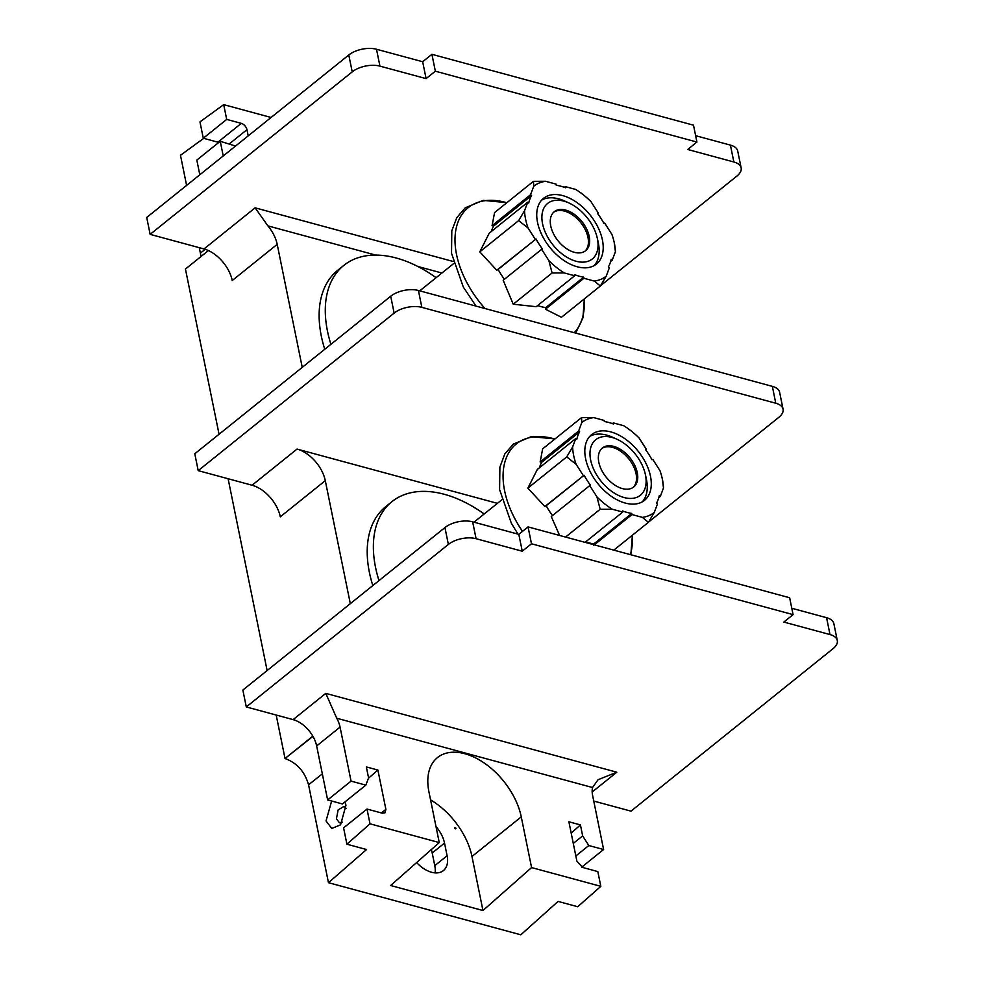 <?xml version="1.0" encoding="UTF-8"?>
<svg xmlns="http://www.w3.org/2000/svg" width="984" height="984" viewBox="0 0 984 984"><rect width="100%" height="100%" fill="white"/><g stroke="black" fill="none" stroke-linecap="round" stroke-linejoin="round"><path stroke-width="1.48" d="M203.725 138.35L180.478 155.263L186.603 185.398M199.272 247.673L200.392 253.146A25.018 15.326 -128.8 0 1 200.834 256.664M208.423 250.563L185.447 269.038L219.063 434.252M228.116 478.753L267.131 670.547M276.184 715.036L285.028 758.504C296.971 762.92 304.806 771.69 308.558 784.801L328.471 882.697L520.819 934.8L558.088 901.418L577.731 906.731L600.83 886.338L597.817 871.578L582.528 867.433L576.882 861.123L568.887 821.788L580.425 824.912L571.187 833.091M435.088 872.882A26.014 15.941 51.2 0 0 434.78 865.649L432.21 852.993A26.014 15.941 51.2 0 0 431.299 849.61M791.788 608.272L826.572 617.694A20.012 10.184 -11.5 0 1 833.854 623.61L837.286 640.486A20.012 10.184 168.5 0 1 833.067 648.653L630.99 811.148L593.746 801.062M600.83 886.338L531.581 867.581L521.262 816.868A60.036 36.789 51.2 0 0 485.235 763.719A60.036 36.789 51.2 0 0 437.486 757.582A60.036 36.789 51.2 0 0 428.938 791.862L439.258 842.575L390.636 885.514L482.959 910.52L471.976 856.498A60.036 36.789 -128.8 0 0 430.562 799.869M370.009 823.817L346.922 844.211L343.588 827.876L367.007 809.057L370.009 823.817L439.258 842.575M367.007 809.057L382.296 813.19L385.015 812.821L385.888 809.377L377.881 770.041L366.343 766.917L368.569 777.889L365.851 785.134L351.054 781.124L340.07 727.114L316.651 745.934A25.018 15.326 -128.8 0 0 293.121 719.624L246.295 706.942L242.851 690.067L444.94 527.572A20.012 10.184 -11.5 0 1 472.652 521.827L518.814 534.337L528.051 526.907L789.648 597.755L793.079 614.631L783.842 622.072L830.004 634.569A20.012 10.184 168.5 0 1 837.286 640.486M293.121 719.624L325.778 693.376L336.737 718.234A25.018 15.326 -128.8 0 1 340.07 727.114M336.737 718.234L592.503 787.52A25.018 15.326 51.2 0 0 592.626 795.515L603.61 849.524L588.813 845.527L575.837 855.957M580.425 824.912L582.651 835.883L588.813 845.527M531.581 867.581L482.959 910.52M454.51 827.851L456.047 828.257L455.309 828.848L454.51 827.851M416.626 862.562A26.014 15.941 51.2 0 0 443.403 870.594A26.014 15.941 51.2 0 0 447.105 855.736L444.522 843.079A26.014 15.941 51.2 0 0 435.986 826.523M328.471 882.697L366.565 849.536L346.922 844.211M368.422 778.295L377.881 770.041M344.929 801.948L345.974 805.207L340.562 824.826L331.756 828.479L326.036 820.939L331.645 801.025M365.851 785.134L342.432 803.953L327.635 799.943L316.651 745.934M351.054 781.124L327.635 799.943M472.652 521.827L476.084 538.703A20.012 10.184 168.5 0 0 448.372 544.447L246.295 706.942M476.084 538.703L522.246 551.212L531.495 543.783L793.079 614.631M522.246 551.212L518.814 534.337M277.205 244.352L232.236 280.514A30.012 18.401 51.2 0 0 203.995 248.952L255.139 207.833L267.894 225.877A30.012 18.401 -128.8 0 1 277.205 244.352L302.236 367.364M312.826 736.155L285.028 758.504L312.949 736.376M325.286 480.647L280.305 516.809A30.012 18.401 51.2 0 0 252.076 485.235L297.045 449.073A30.012 18.401 -128.8 0 1 325.286 480.647L350.316 603.659M324.757 349.271A115.054 70.516 -128.8 0 1 321.301 336.036A115.054 70.516 -128.8 0 1 337.684 270.329L343.846 265.385A115.054 70.516 51.2 0 0 327.463 331.079A115.054 70.516 -128.8 0 0 330.919 344.314M297.045 449.073L497.412 503.341M372.825 585.554A115.054 70.516 -128.8 0 1 369.381 572.331A115.054 70.516 -128.8 0 1 385.765 506.625L391.915 501.668A115.054 70.516 51.2 0 0 375.544 567.374A115.054 70.516 -128.8 0 0 378.988 580.597M198.215 470.647L394.141 313.109L390.709 296.233L194.783 453.772L198.215 470.647L252.076 485.235M394.141 313.109A20.012 10.184 -11.5 0 1 421.853 307.365L775.773 403.231A20.012 10.184 -11.5 0 1 783.055 409.147A20.012 10.184 -11.5 0 1 778.836 417.314L648.579 522.049M390.709 296.233A20.012 10.184 -11.5 0 1 418.421 290.489L772.342 386.355A20.012 10.184 -11.5 0 1 779.623 392.272L783.055 409.147M484.177 513.98A115.054 70.516 51.2 0 0 391.915 501.668M585.086 542.344L622.761 512.061L612.356 509.245L600.166 509.257L596.944 496.895L589.736 485.604L551.261 516.538L559.625 535.456M552.467 515.567A53.333 32.681 -128.8 0 1 546.206 505.739L544.865 506.526L527.854 488.15L537.326 469.466L575.788 438.532L572.602 447.007A57.724 35.375 51.2 0 0 576.12 464.3L566.735 456.896L527.854 488.15M539.417 467.781A53.333 32.681 -128.8 0 1 541.729 462.296L540.154 461.951L542.651 448.864L581.532 417.61L593.709 417.597L604.114 420.414L604.336 421.546A53.333 32.681 -128.8 0 1 613.573 424.043L613.339 422.911L623.745 425.728A57.724 35.375 -128.8 0 1 639.157 438.077L646.365 449.368L645.725 449.873M593.524 545.493L593.869 543.906A53.333 32.681 -128.8 0 1 589.305 542.934A53.333 32.681 -128.8 0 1 585.751 541.815M600.166 509.257L565.579 537.067M546.206 505.739L584.102 475.26A53.333 32.681 -128.8 0 0 590.511 485.284L589.736 485.604M584.102 475.26L544.865 506.526M583.327 475.592L576.12 464.3M566.735 456.896L572.602 447.007M541.729 462.296L579.625 431.816A53.333 32.681 -128.8 0 0 576.796 439.344L575.788 438.532M579.625 431.816L578.629 431.017L540.154 461.951M578.629 431.017L581.815 422.542L581.532 417.61M663.499 487.966A57.724 35.375 51.2 0 0 662.269 478.691L663.499 487.966L660.313 496.44L659.305 495.628A53.333 32.681 -128.8 0 1 656.463 503.156L657.472 503.956L654.286 512.43L648.407 522.319L613.819 550.13M648.407 522.319L642.392 517.375L631.986 514.558L594.324 544.853M593.869 543.906L631.765 513.427A53.333 32.681 -128.8 0 1 622.528 510.93L622.761 512.061M631.986 514.558L631.765 513.427M581.815 422.542A57.724 35.375 -128.8 0 1 593.709 417.597M662.269 478.691A57.724 35.375 51.2 0 0 659.981 470.672L652.773 459.38L651.986 459.712A53.333 32.681 -128.8 0 0 645.59 449.688L646.365 449.368M654.286 512.43A57.724 35.375 -128.8 0 1 642.392 517.375M612.356 509.245A57.724 35.375 -128.8 0 1 596.944 496.895M650.486 476.268A42.189 25.855 51.2 0 0 625.172 438.925A42.189 25.855 51.2 0 0 591.618 434.608A42.189 25.855 51.2 0 0 585.615 458.704A42.189 25.855 51.2 0 0 610.929 496.047A42.189 25.855 51.2 0 0 644.483 500.364A42.189 25.855 51.2 0 0 650.486 476.268M613.339 422.911L612.454 423.624M660.313 496.44L658.788 497.658M642.343 501.815A42.189 25.855 51.2 0 0 646.463 479.516A42.189 25.855 51.2 0 0 646.34 478.913L645.356 474.399A35.645 21.845 51.2 0 0 617.153 439.331A35.645 21.845 51.2 0 0 590.646 460.057A35.645 21.845 -128.8 0 0 624.163 497.547A35.645 21.845 -128.8 0 0 645.455 474.915A35.645 21.845 51.2 0 0 645.356 474.399M617.153 439.331L612.958 437.413A42.189 25.855 51.2 0 0 589.736 436.392M637.288 472.701A25.018 15.326 51.2 0 0 622.269 450.549A25.018 15.326 51.2 0 0 602.38 447.991A25.018 15.326 51.2 0 0 598.813 462.271A25.018 15.326 51.2 0 0 613.832 484.411A25.018 15.326 51.2 0 0 633.721 486.982A25.018 15.326 51.2 0 0 637.288 472.701M633.081 487.449A25.018 15.326 -128.8 0 0 636.058 473.685A25.018 15.326 51.2 0 0 621.531 451.902A25.018 15.326 51.2 0 0 601.778 448.519M203.995 248.952L150.146 234.364L352.223 71.869A20.012 10.184 168.5 0 1 379.935 66.125L426.097 78.622L435.346 71.192L696.93 142.053L687.693 149.482L733.855 161.991A20.012 10.184 168.5 0 1 741.149 167.907A20.012 10.184 168.5 0 1 736.918 176.062L600.511 285.754M199.813 174.783L196.825 160.084L220.244 141.266L235.533 146.062M150.146 234.364L146.714 217.476L348.791 54.981A20.012 10.184 -11.5 0 1 376.503 49.249L422.665 61.746L431.914 54.317L693.499 125.177L696.93 142.053M271.08 117.477L223.688 104.636L226.701 119.408L241.314 123.357A6.002 3.678 -128.8 0 1 246.959 129.679L248.214 135.853M223.233 155.952L220.244 141.266M226.701 119.408L203.282 138.227L199.961 121.893L223.688 104.636M203.282 138.227L217.907 142.188L241.314 123.357M218.719 142.483A6.002 3.678 51.2 0 0 217.907 142.188M695.639 135.694L730.423 145.115A20.012 10.184 -11.5 0 1 737.705 151.032L741.149 167.907M426.097 78.622L422.665 61.746M435.346 71.192L431.914 54.317M436.109 277.697A115.054 70.516 51.2 0 0 343.846 265.385M552.098 272.962L548.863 260.6L541.655 249.321L503.181 280.255L513.23 304.216L536.206 306.7L574.681 275.766L564.287 272.949L552.098 272.962L513.23 304.216M504.398 279.272A53.333 32.681 -128.8 0 1 498.138 269.444L496.785 270.231L479.786 251.855L489.245 233.171L527.719 202.237L524.534 210.711A57.724 35.375 51.2 0 0 528.051 228.005L518.654 220.6L479.786 251.855M491.348 231.486A53.333 32.681 -128.8 0 1 493.661 226L492.074 225.656L494.583 212.569L533.451 181.314L545.64 181.302L556.034 184.119L556.268 185.25A53.333 32.681 -128.8 0 1 565.505 187.747L565.271 186.616L575.665 189.432A57.724 35.375 -128.8 0 1 591.089 201.782L598.297 213.073L597.657 213.59M615.418 251.683A57.724 35.375 51.2 0 0 614.201 242.396L615.418 251.683L612.232 260.145L611.224 259.333A53.333 32.681 -128.8 0 1 608.395 266.861L609.404 267.66L606.218 276.135L600.338 286.024L594.311 281.08L583.918 278.263L545.443 309.197L545.788 307.611A53.333 32.681 -128.8 0 1 541.225 306.651A53.333 32.681 -128.8 0 1 537.67 305.52M498.138 269.444L536.034 238.977A53.333 32.681 -128.8 0 0 542.43 248.989L541.655 249.321M536.034 238.977L496.785 270.231M535.259 239.297L528.051 228.005M518.654 220.6L524.534 210.711M493.661 226L531.557 195.533A53.333 32.681 -128.8 0 0 528.728 203.048L527.719 202.237M531.557 195.533L530.548 194.721L492.074 225.656M530.548 194.721L533.734 186.259L533.451 181.314M545.443 309.197L561.47 317.279L600.338 286.024M545.788 307.611L583.684 277.144A53.333 32.681 -128.8 0 1 574.447 274.634L574.681 275.766M583.918 278.263L583.684 277.144M533.734 186.259A57.724 35.375 -128.8 0 1 545.64 181.302M614.201 242.396A57.724 35.375 51.2 0 0 611.9 234.377L604.693 223.097L603.918 223.417A53.333 32.681 -128.8 0 0 597.522 213.393L598.297 213.073M606.218 276.135A57.724 35.375 -128.8 0 1 594.311 281.08M564.287 272.949A57.724 35.375 -128.8 0 1 548.863 260.6M602.417 239.985A42.189 25.855 51.2 0 0 577.091 202.642A42.189 25.855 51.2 0 0 543.537 198.313A42.189 25.855 51.2 0 0 537.535 222.409A42.189 25.855 51.2 0 0 562.86 259.751A42.189 25.855 51.2 0 0 596.415 264.069A42.189 25.855 51.2 0 0 602.417 239.985M565.271 186.616L564.385 187.329M612.232 260.145L610.707 261.375M594.262 265.52A42.189 25.855 51.2 0 0 598.383 243.22A42.189 25.855 51.2 0 0 598.26 242.618L597.276 238.116A35.645 21.845 51.2 0 0 569.084 203.048A35.645 21.845 51.2 0 0 542.565 223.774A35.645 21.845 -128.8 0 0 576.095 261.252A35.645 21.845 -128.8 0 0 597.386 238.62A35.645 21.845 51.2 0 0 597.276 238.116M569.084 203.048L564.89 201.117A42.189 25.855 51.2 0 0 541.655 200.096M589.207 236.406A25.018 15.326 51.2 0 0 574.201 214.266A25.018 15.326 51.2 0 0 554.299 211.695A25.018 15.326 51.2 0 0 550.745 225.988A25.018 15.326 51.2 0 0 565.751 248.128A25.018 15.326 51.2 0 0 585.652 250.686A25.018 15.326 51.2 0 0 589.207 236.406M585.013 251.154A25.018 15.326 -128.8 0 0 587.977 237.39A25.018 15.326 51.2 0 0 573.463 215.607A25.018 15.326 51.2 0 0 553.709 212.224M531.495 543.783L528.051 526.907M592.503 787.52L598.087 779.709L616.808 772.206L592.171 792.009M603.61 849.524L581.716 867.138M582.651 835.883L573.291 843.411M342.53 822.218L339.455 822.796L336.43 818.786L338.152 809.881L343.982 806.4L346.331 808.43M521.262 816.868L471.976 856.498M385.888 809.377L381.386 812.944M322.334 773.891L308.558 784.801M325.778 693.376L616.808 772.206M444.94 527.572L448.372 544.447M441.927 273.023L417.831 266.492M375.703 255.09L267.894 225.877M775.773 403.231L772.342 386.355M421.853 307.365L418.421 290.489M522.516 531.36A82.09 50.307 51.2 0 1 505.542 459.885A82.09 50.307 51.2 0 1 553.66 438.692A82.09 50.307 -128.8 0 1 554.878 439.036M632.281 535.284A82.09 50.307 -128.8 0 1 630.387 554.619M255.139 207.833L453.169 261.473M205.176 249.296L200.392 253.146M229.444 143.762L246.959 129.679M348.791 54.981L352.223 71.869M376.503 49.249L379.935 66.125M730.423 145.115L733.855 161.991M485.014 308.533A82.09 50.307 51.2 0 1 455.961 229.358A82.09 50.307 51.2 0 1 505.591 202.397A82.09 50.307 -128.8 0 1 506.809 202.741M584.213 299.001A82.09 50.307 -128.8 0 1 574.262 332.703M826.572 617.694L830.004 634.569M447.105 855.736L434.78 865.649M444.522 843.079L432.21 852.993M501.778 499.835L473.981 522.184M630.842 554.742L632.404 535.185M555.001 438.925L531.225 436.662L513.328 444.104L504.804 453.993L499.884 467.142L499.601 489.663L511.348 523.23L517.978 534.103M453.71 263.54L419.75 290.846M575.64 333.084L582.934 317.832L584.336 298.902M506.932 202.642L483.156 200.367L465.248 207.821L456.736 217.71L451.804 230.859L451.533 253.368L463.267 286.934L475.998 306.085"/></g></svg>
